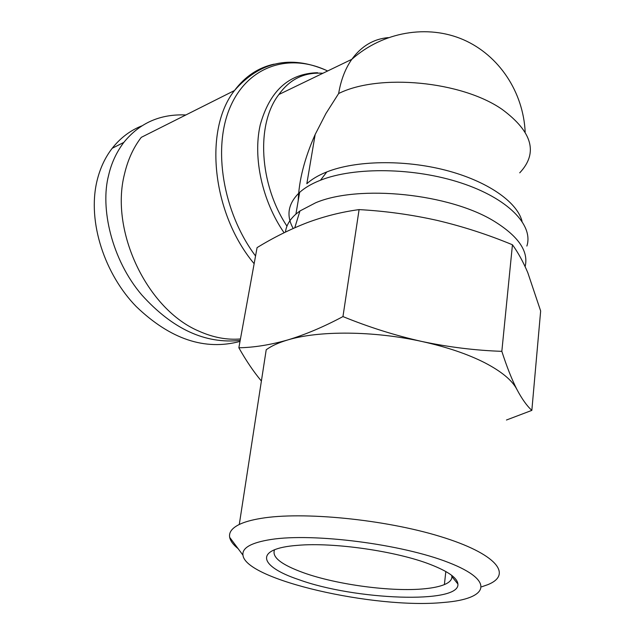 <?xml version="1.0" encoding="UTF-8"?>
<svg xmlns="http://www.w3.org/2000/svg" width="635" height="635" viewBox="0 0 635 635"><rect width="100%" height="100%" fill="white"/><g stroke="black" fill="none" stroke-linecap="round" stroke-linejoin="round"><path stroke-width="0.95" d="M240.006 341.416C204.835 350.845 170.228 339.209 136.192 306.514C105.172 274.757 87.058 222.361 97.012 180.832C100.084 168.243 105.148 157.393 112.212 148.28C120.436 137.89 130.278 130.437 141.732 125.913M240.451 338.955C227.005 340.106 213.257 337.534 199.2 331.264C147.471 309.801 109.649 231.259 124.531 173.927C127.865 159.718 133.445 147.534 141.272 137.358L234.482 90.535C245.142 76.359 258.358 67.564 274.114 64.143M526.867 246.062C533.733 225.076 507.865 198.31 461.073 182.943C414.409 167.521 354.465 166.711 320.484 180.221L319.341 180.681C311.182 184.007 304.617 187.904 299.633 192.381C288.084 203.398 285.933 215.424 293.18 228.457M285.456 232.077C286.226 225.6 289.711 219.615 295.918 214.114L299.95 210.963L315.69 202.755C359.005 184.293 450.159 193.588 494.8 221.631C518.684 236.593 528.796 251.587 525.121 266.629M298.212 200.7C298.902 180.388 304.554 158.305 315.174 134.461L306.832 183.721C311.61 179.372 317.913 175.585 325.739 172.363L326.819 171.926C355.656 160.449 403.749 159.448 445.349 170.148C486.974 180.848 517.096 201.747 522.049 221.274M261.39 381.032C253.794 371.999 246.277 360.918 238.847 347.774C253.936 347.512 270.208 344.916 287.663 339.971C318.834 330.47 373.602 330.764 422.069 341.519C446.715 346.98 467.59 354.044 484.68 362.712C501.42 371.404 512.143 380.278 516.85 389.334C521.922 398.931 526.923 405.948 531.844 410.377L540.655 310.991L527.796 272.677C523.081 261.612 517.962 252.309 512.445 244.769L501.833 351.338C506.793 366.72 511.802 379.389 516.85 389.334M238.117 548.656C233.243 544.759 230.434 540.988 229.687 537.353C228.743 532.408 231.942 528.114 239.284 524.47L266.216 349.75C271.494 345.916 278.646 342.654 287.663 339.971C305.205 334.685 323.636 326.89 342.956 316.579C368.911 327.192 395.287 335.502 422.069 341.519C448.889 347.17 475.48 350.441 501.833 351.338M239.284 524.47C244.491 521.954 251.643 519.938 260.731 518.438C302.101 511.318 384.397 519.303 440.198 536.472C496.316 553.553 513.318 574.659 487.585 584.748L481.735 586.788M270.962 539.496C313.428 532.797 402.13 544.155 448.643 562.554C495.752 580.85 488.696 598.892 444.024 602.424L443.016 602.512C374.475 609.195 245.396 579.763 242.975 555.173C241.911 547.862 251.246 542.639 270.962 539.496M274.582 549.735C271.51 557.006 281.202 564.69 303.673 572.802C337.074 584.771 392.176 592.106 424.672 588.756C433.014 587.947 439.595 586.549 444.389 584.589C449.524 582.446 452.025 579.779 451.898 576.588L451.675 575.334M298.561 579.549C258.302 566.095 253.865 548.529 297.64 545.338C333.431 542.1 396.867 551.236 430.681 564.594C448.31 571.516 457.383 577.993 457.891 584.017C460.431 604.282 354.441 600.083 298.561 579.549M240.189 340.408C205.319 344.202 172.522 329.049 141.788 294.95C111.609 259.683 99.957 207.859 108.633 175.212C111.371 163.195 116.435 152.265 123.809 142.415C139.573 122.984 160.258 113.832 185.849 114.967M315.174 134.461L325.93 113.514L338.645 93.528C378.936 73.319 461.748 81.089 502.261 109.474C532.503 131.921 538.329 153.043 519.724 172.839M238.847 347.774L257.072 247.618C273.431 237.593 290.163 229.267 307.269 222.631C324.334 216.305 341.606 211.955 359.092 209.606C385.445 211.05 411.48 214.654 437.197 220.409C462.867 226.489 487.958 234.609 512.445 244.769M531.844 410.377L506.452 420.021M342.956 316.579L359.092 209.606M255.548 255.992C222.837 212.328 212.312 147.836 230.307 106.839C248.158 65.611 289.639 52.665 327.644 70.985M254.143 263.7C212.011 213.463 203.438 129.81 234.482 90.535C259.715 61.714 290.108 54.896 325.668 70.072M284.083 232.751C262.199 201.017 252.746 157.798 260.215 124.944C269.716 90.861 288.838 73.446 317.563 72.715M286.964 226.163C259.048 183.888 255.976 123.754 278.9 94.496L351.806 59.325C361.386 46.172 373.547 38.933 388.263 37.608M338.645 93.528C340.924 79.97 345.313 68.572 351.806 59.325C382.873 31.694 427.617 24.154 463.415 39.719C499.221 55.356 523.303 92.226 525.169 132.009M322.882 73.279C304.514 72.009 289.854 79.081 278.9 94.496M326.819 171.926L320.484 180.221M112.212 148.28L123.809 142.415M299.633 192.381L295.918 214.114M299.95 210.963L294.783 227.751M242.975 555.173L229.687 537.353M451.898 576.588L457.891 584.017M444.389 584.589L445.826 571.524"/></g></svg>
